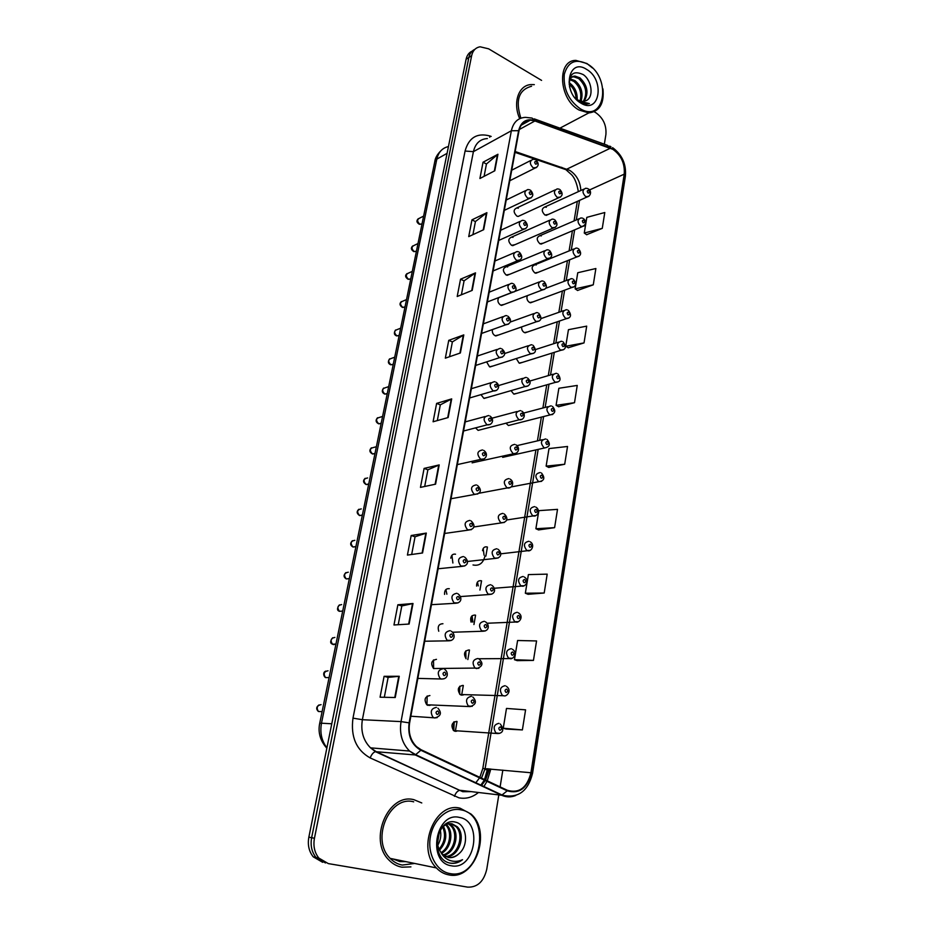 <?xml version="1.0" encoding="UTF-8"?>
<svg xmlns="http://www.w3.org/2000/svg" width="934" height="934" viewBox="0 0 934 934"><rect width="100%" height="100%" fill="white"/><g stroke="black" fill="none" stroke-linecap="round" stroke-linejoin="round"><path stroke-width="1.4" d="M512.988 237.388L511.82 237.026C507.921 238.649 507.827 241.427 511.54 245.35L515.066 244.65M507.629 266.949L506.613 266.634C502.515 268.198 502.364 271 506.158 275.028L509.695 274.292M498.791 297.537C497.157 300.468 497.787 303.013 500.694 305.161L504.243 304.391M492.428 329.562C491.984 332.317 492.883 334.384 495.148 335.738L498.698 334.944M486.602 361.878L489.521 366.793L493.059 365.976M480.987 394.627L483.812 398.316L487.338 397.487M475.558 427.865L478.115 430.376L481.512 429.5M516.28 453.153L472.102 462.844M455.535 554.212C452.92 553.734 451.332 555.053 450.783 558.17M449.289 588.7C445.962 588.408 444.386 590.311 444.561 594.398M442.938 623.737C438.782 623.889 437.392 626.387 438.747 631.244M436.482 659.346C431.356 660.385 430.376 663.444 433.539 668.522L475.009 668.079C471.74 662.778 472.732 659.579 477.951 658.493M429.909 695.538C424.818 696.589 423.779 699.671 426.78 704.773L428.122 705.439M518.265 208.247L516.969 207.862C513.245 209.531 513.21 212.275 516.852 216.093L518.113 216.466L520.355 215.439M541.265 235.952L540.121 235.613C536.361 237.213 536.291 239.945 539.899 243.786L543.238 243.179M536.198 265.011L535.182 264.696C531.259 266.26 531.142 269.015 534.82 272.95L538.159 272.319M527.371 295.623C526.356 298.483 527.115 300.795 529.66 302.546L533.01 301.88M521.686 326.912C521.464 329.48 522.375 331.383 524.418 332.586L527.768 331.897M516.28 358.551L519.106 363.081L522.456 362.369M511.038 390.634L513.712 394.031L517.051 393.307M505.959 423.195L508.423 425.519L511.552 424.713M487.069 546.939C484.594 546.448 483.076 547.686 482.504 550.651M481.173 580.726C478.068 580.411 476.538 582.186 476.597 586.073M475.196 615.062C471.355 615.097 469.965 617.432 471.028 622.079M469.113 649.936C464.315 650.788 463.299 653.718 466.089 658.739M462.937 685.381C457.952 686.467 457.006 689.514 460.077 694.511L461.244 695.071M456.656 721.398C451.706 722.496 450.69 725.566 453.62 730.598L454.94 731.252M546.25 207.325L544.977 206.939C541.405 208.597 541.381 211.294 544.907 215.03L548.235 214.458M429.582 705.485L430.971 704.901M502.679 457.345L544.312 448.016C540.086 443.136 540.564 440.112 545.713 438.957L545.806 438.98M462.774 695.106L463.964 694.581M456.119 731.31L457.508 730.808M473.024 564.965C479.165 566.202 483.147 563.249 484.944 556.104M534.318 84.632L531.037 84.574C518.545 85.134 512.497 102.833 519.713 118.653C512.497 102.833 518.545 85.134 531.037 84.574L534.318 84.632M522.339 123.708L522.748 124.35L522.339 123.708M414.077 799.749C388.392 792.429 367.891 839.911 388.929 860.039C392.665 863.927 396.985 866.308 401.9 867.196L410.913 866.88L401.9 867.196C396.985 866.308 392.665 863.927 388.929 860.039C367.891 839.911 388.392 792.429 414.077 799.749L421.771 802.948L414.077 799.749M612.879 149.358C621.203 155.289 624.986 163.555 624.227 174.156L530.932 772.745C527.08 787.771 519.222 793.62 507.372 790.304L421.024 749.698L416.529 746.651C410.481 740.522 408.17 732.63 409.606 722.951L518.989 130.9C520.553 124.012 524.348 120.428 530.372 120.147L534.902 120.976L612.879 149.358M612.949 148.938L534.913 120.521C526.437 118.186 520.997 121.583 518.603 130.69L409.127 722.846C407.574 735.677 411.474 744.818 420.849 750.259L507.209 790.841C519.351 794.239 527.406 788.238 531.353 772.838L624.577 174.354C625.348 163.497 621.472 155.021 612.949 148.938M395.467 859.478L403.535 861.148L395.467 859.478M401.293 860.681L398.293 860.506M472.184 51.101C469.008 52.514 466.977 55.246 466.089 59.286L308.85 837.156L311.629 837.716C310.263 845.468 311.734 852.041 316.042 857.459L325.476 862.958L316.042 857.459C311.734 852.041 310.263 845.468 311.629 837.716L468.856 57.476L311.629 837.716L314.443 838.277C313.077 846.052 314.548 852.66 318.868 858.089L328.313 863.6L467.665 887.137C477.472 887.463 483.835 881.498 486.766 869.215L498.814 794.904M474.962 49.28C471.787 50.693 469.744 53.425 468.856 57.476C469.744 53.425 471.787 50.693 474.962 49.28M506.088 729.045L522.386 729.921L525.585 709.84L506.485 708.439L503.251 728.24L506.251 729.092M517.238 660.642L533.454 660.408L536.56 640.946L517.599 640.502L514.459 659.696L517.389 660.688M528.049 594.293L544.195 593.02L547.196 574.141L528.387 574.597L525.34 593.218L528.2 594.351M538.533 529.917L554.598 527.663L557.516 509.357L538.848 510.653L535.882 528.726L538.684 529.975M586.634 234.703L602.267 228.363L604.788 212.52L586.821 217.365L584.264 233.033L586.762 234.796M577.562 290.439L593.277 284.823L595.869 268.525L577.761 272.74L575.134 288.851L577.691 290.521M568.222 347.752L584.03 342.906L586.692 326.141L568.444 329.69L565.735 346.257L568.351 347.833M558.614 406.722L574.503 402.694L577.247 385.427L558.859 388.275L556.08 405.321L558.742 406.804M548.725 467.42L564.696 464.256L567.533 446.475L549.005 448.577L546.133 466.124L548.865 467.49M500.11 786.883L502.831 770.118M604.333 144.21L605.897 134.554C606.598 125.378 603.282 118.128 595.95 112.804L594.211 111.765M541.58 80.394L488.634 48.825L480.099 46.793C475.651 47.587 472.826 50.541 471.647 55.666L314.443 838.277M422.553 552.975L407.422 555.076L411.193 535.509L426.313 533.092L422.553 552.975M409.115 624.052L393.973 624.974L397.861 604.777L413.003 603.504L409.115 624.052M395.234 697.523L380.068 697.196L384.096 676.321L399.25 676.286L395.234 697.523M460.369 352.982L445.331 358.166L448.752 340.35L463.789 334.897L460.369 352.982M472.207 290.392L457.205 296.487L460.532 279.196L475.511 272.856L472.207 290.392M483.684 229.682L468.728 236.617L471.95 219.84L486.894 212.672L483.684 229.682M494.81 170.77L479.913 178.511L483.041 162.224L497.939 154.262L494.81 170.77M435.571 484.174L420.463 487.373L424.106 468.413L439.202 464.922L435.571 484.174M448.157 417.545L433.084 421.771L436.622 403.395L451.694 398.888L448.157 417.545M436.622 403.395L440.323 404.889M437.31 420.58L440.323 404.842L451.694 398.888M424.106 468.413L427.889 469.814L439.202 464.922M483.041 162.224L486.451 164.045M484.092 176.339L486.462 163.975L497.939 154.262M471.95 219.84L475.418 221.603M472.919 234.679L475.441 221.533L486.894 212.672M460.532 279.196L464.07 280.865M461.408 294.77L464.081 280.807L475.511 272.856M448.752 340.35L452.371 341.937M449.546 356.718L452.383 341.891L463.789 334.897M384.096 676.321L388.135 677.384L399.25 676.286M397.861 604.777L401.807 605.956L413.003 603.504M411.193 535.509L415.058 536.805M411.672 554.481L415.058 536.77L426.313 533.092M564.696 464.256L546.133 466.124M574.503 402.694L556.08 405.321M584.03 342.906L565.735 346.257M593.277 284.823L575.134 288.851M602.267 228.363L584.264 233.033M554.598 527.663L535.882 528.726M544.195 593.02L525.34 593.218M533.454 660.408L514.459 659.696M522.386 729.921L503.251 728.24M424.69 486.474L427.889 469.779M398.223 624.718L401.818 605.933M384.318 697.289L388.135 677.36M397.931 860.401L400.558 860.529M308.85 837.156C307.484 844.873 308.956 851.434 313.24 856.828L322.65 862.304M579.991 108.554C604.683 124.14 612.109 78.059 587.556 64.084C575.706 58.258 567.942 61.679 564.276 74.358C563.202 88.695 568.432 100.09 579.991 108.554M592.495 68.007L586.937 63.512L575.846 60.383C556.524 60.313 558.906 99.378 579.022 110.025L588.782 112.921C599.651 111.52 604.368 103.499 602.932 88.87M569.098 82.764L570.114 83.395C575.04 87.352 577.41 92.781 577.235 99.658M570.172 78.888L574.994 80.628C581.45 86.278 583.446 93.178 580.983 101.339M569.763 79.647L573.768 81.328C579.874 86.535 581.999 93.131 580.131 101.105M574.69 97.475L577.866 100.066L582.933 101.537L586.202 100.615C594.222 97.031 591.642 80.137 583.248 74.615C573.196 70.015 568.643 74.171 569.588 87.084M569.121 81.69C569.938 78.106 571.877 76.238 574.947 76.074L579.921 77.849C587.638 85.379 589.004 93.248 584.019 101.432M571.69 77.172L573.709 76.786L578.683 78.549C586.108 85.578 587.649 93.237 583.306 101.526M569.156 84.27C573.476 87.831 575.788 92.676 576.091 98.794M575.169 98.082L579.956 102.168L586.505 104.094L589.377 103.569L578.893 101.094L574.83 97.65M586.657 69.408C568.012 56.869 561.708 92.524 580.925 103.125C599.628 115.045 605.349 79.997 586.657 69.408M531.551 86.255C518.755 89.722 515.194 100.358 520.88 118.163M523.285 122.809L523.869 123.732M587.533 79.18L588.607 80.978M449.954 873.57C481.535 880.26 492.113 814.623 460.789 809.825C447.736 806.953 433.341 819.398 430.387 836.701C427.235 853.968 436.552 871.41 449.954 873.57M448.857 874.889C475.126 880.82 492.195 831.832 470.899 813.958L460.205 808.249C435.396 801.127 415.945 848.189 436.388 867.931C439.984 871.726 444.152 874.049 448.857 874.889M413.704 801.827C389.583 794.997 370.424 839.573 390.178 858.393C393.669 862 397.697 864.23 402.285 865.059L414.661 863.448M438.058 835.276C436.633 841.429 437.427 846.893 440.463 851.691L442.377 854.166L448.402 857.494C452.348 858.089 455.932 856.77 459.166 853.513C455.699 856.665 451.963 857.961 447.946 857.4M441.023 828.948C444.257 824.827 447.946 823.123 452.079 823.823L457.263 826.765C466.171 835.101 459.119 857.108 446.102 856.782M440.288 830.116C441.455 835.229 440.626 840.273 437.801 845.247M439.4 831.797L437.497 843.297M443.428 826.345C447.526 834.727 446.23 842.666 439.552 850.173M442.669 827.034C446.008 834.786 444.817 842.164 439.073 849.181M446.3 824.512L446.931 825.131C453.971 831.797 451.192 848.574 441.584 853.267M445.6 824.862L445.658 824.92C452.476 831.377 450.106 847.465 441.07 852.59M447.409 823.134L448.413 823.449M449.044 823.718L452.068 825.936C460.007 833.443 455.348 852.87 443.755 855.404M448.367 823.835L450.783 825.738C458.489 833.035 454.344 851.82 443.195 854.949M451.029 823.671L455.955 826.555C464.607 834.681 458.22 856.046 445.495 856.501M459.166 853.513C469.498 844.803 466.463 824.325 455.675 822.189C436.645 816.514 429.255 858.288 449.406 862.958L450.375 863.168C454.671 863.857 458.722 862.701 462.528 859.689C458.127 861.697 453.737 861.895 449.371 860.272C445.74 858.836 442.868 856.116 440.731 852.1M459.493 817.437C435.688 811.156 426.616 862.514 451.274 865.771C475.208 871.002 483.368 821.021 459.493 817.437M462.528 859.689C458.396 862.666 454.169 863.787 449.826 863.063M624.227 174.156L589.494 189.976M580.855 190.489C580.259 181.5 576.5 174.763 569.565 170.28L515.183 151.53M490.677 768.986L490.478 770.223L489.183 769.908M484.606 779.598L487.957 769.429L489.358 768.857M490.478 770.223L487.233 780.836M486.988 781.338L483.695 786.86M478.477 792.487C472.452 797.379 465.949 799.165 458.956 797.823L370.179 757.929C356.263 750.06 350.53 736.798 352.982 718.141L465.074 151.039C468.81 137.66 477.005 132.628 489.661 135.92L491.179 136.446M507.209 790.841L501.663 795.243L460.357 790.339L463.964 791.542L470.899 791.588M481.302 785.751L485.283 780.544M485.575 780.053L489.264 769.418M534.236 118.863L607.427 145.319L610.404 147.747M487.583 768.694L484.548 779.575M409.127 722.846L401.036 721.608L511.365 130.748L518.603 130.69M420.849 750.259L415.303 754.964L409.547 751.041C402.075 743.406 399.238 733.587 401.036 721.608L362.38 719.705C360.559 731.159 363.279 740.545 370.541 747.854L376.145 751.613L459.633 790.362C457.403 790.97 455.675 792.966 454.449 796.34M487.385 138.559C480.041 139.038 475.383 143.404 473.41 151.658L511.365 130.748C513.326 122.214 518.031 117.754 525.492 117.357L532.076 118.081L534.913 120.521M515.708 795.511C510.968 797.426 506.298 797.332 501.663 795.243L415.303 754.964L375.445 751.66C373.285 752.372 371.534 754.462 370.179 757.929M531.353 772.838L532.555 773.329L625.383 176.257L624.577 174.354M471.647 55.666L466.089 59.286M465.074 151.039L473.41 151.658L362.38 719.705L352.982 718.141M489.661 135.92L489.731 137.251M481.489 778.127L485.155 768.472L538.171 449.394M530.932 772.745L482.808 768.484L535.906 449.908M539.665 440.358L543.623 416.541M545.141 407.411L549.005 384.201M550.535 374.954L554.294 352.363M555.847 343.012L559.501 321.027M561.077 311.536L564.626 290.17M566.226 280.55L569.67 259.78M571.293 250.02L574.644 229.857M576.29 219.945L579.547 200.378M610.404 148.191L565.852 169.626L515.019 152.37M534.902 120.976L519.304 129.522M561.521 167.279L565.852 169.626L571.596 174.751C574.702 177.95 576.943 183.578 578.344 191.633M487.373 769.931L484.991 769.347M447.701 417.673L451.227 399.075M459.913 353.134L463.322 335.119M471.752 290.567L475.044 273.102M483.228 229.892L486.427 212.952M494.366 171.004L497.472 154.577M435.104 484.279L438.735 465.074M422.098 553.045L425.846 533.197M408.66 624.087L412.536 603.574M394.767 697.511L398.783 676.298M448.448 146.568C442.354 147.911 438.49 152.09 436.82 159.13L447.082 153.339M326.83 748.192C318.517 738.957 318.389 729.536 319.708 723.348L434.8 161.524L436.82 159.13L321.483 723.208L331.768 723.78M319.708 723.348L321.483 723.208C319.802 732.63 321.611 740.837 326.912 747.819M487.431 547.091L485.855 556.139M481.547 580.878L479.936 590.066M475.569 615.202L473.935 624.542M469.487 650.076L467.841 659.567M463.322 685.509L461.641 695.153M457.041 721.515L455.337 731.322M588.817 196.373L585.7 196.642C582.104 192.719 582.104 189.917 585.723 188.248L587.556 188.516M588.572 190.408C586.972 190.501 586.832 191.388 588.128 193.081C589.716 192.988 589.868 192.1 588.572 190.408M560.493 197.109L557.236 197.424C553.512 193.42 553.535 190.571 557.306 188.878L559.127 189.147M559.664 193.793C561.311 193.7 561.462 192.789 560.131 191.085C558.485 191.178 558.322 192.077 559.664 193.793M423.627 216.104L419.833 218.031C416.984 219.373 416.961 221.428 419.763 224.183L421.97 224.183M536.606 167.525L533.186 167.851C529.426 163.87 529.415 161.01 533.139 159.259L535.159 159.539M535.614 164.15C537.295 164.08 537.459 163.181 536.093 161.43C534.411 161.489 534.248 162.399 535.614 164.15M583.913 226.11L580.796 226.402C577.119 222.374 577.177 219.548 580.971 217.926L582.618 218.171M583.68 220.144C582.08 220.261 581.929 221.16 583.236 222.841C584.847 222.724 584.988 221.825 583.68 220.144M578.928 256.313L575.823 256.617C572.063 252.484 572.18 249.635 576.15 248.047L577.597 248.281M578.73 250.324C577.095 250.475 576.955 251.386 578.274 253.067C579.897 252.916 580.049 251.993 578.73 250.324M573.861 286.971L570.767 287.287C566.938 283.049 567.101 280.165 571.258 278.636L572.507 278.846M573.686 280.959C572.052 281.146 571.9 282.08 573.231 283.749C574.877 283.562 575.029 282.64 573.686 280.959M568.701 318.097L565.642 318.436C561.731 314.081 561.953 311.174 566.308 309.703L567.335 309.89M568.584 312.084C566.915 312.306 566.763 313.24 568.117 314.91C569.775 314.688 569.927 313.754 568.584 312.084M555.286 227.382L552.017 227.721C548.223 223.6 548.293 220.728 552.251 219.093L553.885 219.338M554.469 224.102C556.127 223.973 556.29 223.051 554.936 221.346C553.278 221.475 553.115 222.385 554.469 224.102M549.986 258.134L546.729 258.485C542.852 254.258 542.981 251.351 547.137 249.763L548.562 249.997M549.192 254.877C550.873 254.713 551.037 253.779 549.671 252.075C547.989 252.238 547.826 253.172 549.192 254.877M544.604 289.353L541.358 289.727C537.4 285.384 537.587 282.442 541.953 280.924L543.144 281.134M543.833 286.131C545.526 285.932 545.689 284.987 544.312 283.294C542.619 283.481 542.456 284.426 543.833 286.131M399.215 860.739L403.161 861.066M393.039 858.976L399.81 861.592L405.94 861.638M398.118 860.459L400.931 860.611M563.471 349.725L560.423 350.075C556.442 345.592 556.722 342.661 561.276 341.26L562.081 341.412M563.389 343.689C561.708 343.934 561.556 344.903 562.91 346.561C564.591 346.304 564.743 345.346 563.389 343.689M558.147 381.843L555.135 382.204C551.072 377.605 551.422 374.639 556.162 373.308L556.734 373.425M558.112 375.783C556.419 376.075 556.255 377.044 557.633 378.702C559.326 378.41 559.489 377.441 558.112 375.783M552.741 414.474L549.752 414.848C545.619 410.108 546.028 407.119 550.978 405.87L551.317 405.94M552.753 408.392C551.037 408.718 550.873 409.711 552.274 411.357C553.979 411.03 554.142 410.049 552.753 408.392M539.128 321.086L535.906 321.471C531.855 316.988 532.123 314.034 536.688 312.575L537.645 312.75M538.381 317.875C540.109 317.653 540.272 316.696 538.883 314.992C537.155 315.225 536.992 316.182 538.381 317.875M533.559 353.309L530.36 353.706C526.239 349.106 526.566 346.105 531.341 344.739L532.065 344.879M532.859 350.133C534.598 349.876 534.762 348.896 533.361 347.203C531.621 347.46 531.446 348.44 532.859 350.133M527.897 386.057L524.733 386.466C520.53 381.726 520.915 378.702 525.912 377.418L526.391 377.511M527.231 382.905C528.994 382.601 529.169 381.609 527.745 379.928C525.982 380.22 525.819 381.212 527.231 382.905M547.312 441.525C545.584 441.887 545.409 442.891 546.822 444.537C548.55 444.175 548.713 443.16 547.312 441.525M544.312 448.016L544.288 448.016C549.928 447.001 550.827 444.14 547.02 439.447M541.638 481.325L538.591 481.64C534.493 476.667 535.054 473.62 540.249 472.534M541.79 475.184C540.027 475.581 539.864 476.609 541.276 478.243C543.039 477.846 543.203 476.819 541.79 475.184M535.953 515.568L532.765 515.802C528.831 510.781 529.45 507.711 534.633 506.625M536.163 509.392C534.388 509.836 534.225 510.863 535.649 512.497C537.424 512.054 537.599 511.015 536.163 509.392M530.15 550.371L526.858 550.523C523.075 545.444 523.764 542.362 528.924 541.265M530.454 544.148C528.656 544.639 528.481 545.689 529.94 547.324C531.726 546.834 531.901 545.783 530.454 544.148M484.057 555.158L483.182 548.503M524.254 585.758L520.857 585.816C517.226 580.691 517.985 577.586 523.122 576.488M524.651 579.489C522.83 580.014 522.655 581.088 524.126 582.711C525.935 582.186 526.111 581.111 524.651 579.489M478.29 585.91L477.461 582.069M522.141 419.331L519 419.751C514.727 414.859 515.194 411.824 520.401 410.621L520.623 410.668M521.522 416.202C523.309 415.863 523.484 414.859 522.048 413.178C520.261 413.517 520.086 414.521 521.522 416.202M515.72 450.048C517.518 449.663 517.705 448.635 516.245 446.966C514.447 447.339 514.272 448.367 515.72 450.048M515.965 444.829C520.845 447.911 518.125 454.449 513.21 453.574L513.116 453.55C508.843 448.495 509.392 445.436 514.774 444.362M510.326 487.536L507.01 487.852C502.901 482.75 503.531 479.667 508.89 478.593M509.824 484.442C511.645 484.022 511.82 482.983 510.361 481.314C508.54 481.734 508.365 482.773 509.824 484.442M504.255 522.491L500.811 522.713C496.876 517.564 497.565 514.447 502.901 513.385M503.835 519.409C505.668 518.942 505.854 517.88 504.372 516.222C502.527 516.689 502.352 517.74 503.835 519.409M452.885 563.015L451.916 555.286M498.091 558.018L494.518 558.147C490.747 552.951 491.517 549.822 496.818 548.76M497.729 554.948C499.597 554.446 499.783 553.372 498.289 551.725C496.421 552.227 496.234 553.302 497.729 554.948M518.253 621.729L514.762 621.682C511.283 616.533 512.101 613.393 517.226 612.284M518.744 615.424C516.911 615.985 516.724 617.082 518.207 618.693C520.051 618.121 520.226 617.024 518.744 615.424M472.359 621.997L471.658 616.195M512.136 658.307L508.563 658.155C505.247 652.959 506.135 649.807 511.237 648.686M512.743 651.944C510.886 652.562 510.7 653.672 512.206 655.271C514.062 654.652 514.237 653.543 512.743 651.944M465.973 658.633L465.774 650.893M503.461 695.83L502.27 695.246C499.106 690.016 500.064 686.84 505.131 685.696M506.648 689.094C504.757 689.759 504.57 690.88 506.088 692.479C507.968 691.814 508.154 690.681 506.648 689.094M459.691 694.196L459.797 686.198M499.573 733.353L495.884 732.956C492.86 727.703 493.876 724.492 498.931 723.336M500.437 726.874C498.534 727.586 498.347 728.73 499.877 730.318C501.78 729.594 501.967 728.45 500.437 726.874M453.294 730.318L453.702 722.087M446.872 594.187L445.88 589.564M491.798 594.164L488.12 594.176C484.512 588.945 485.353 585.793 490.642 584.719M491.541 591.094C493.421 590.545 493.607 589.459 492.101 587.813C490.21 588.362 490.023 589.459 491.541 591.094M485.4 630.917L481.617 630.812C478.185 625.546 479.095 622.371 484.349 621.297M485.236 627.858C487.139 627.263 487.338 626.154 485.808 624.519C483.894 625.103 483.707 626.224 485.236 627.858M433.621 668.581L433.516 659.906M478.873 668.3L475.009 668.079L476.655 668.592C482.726 666.467 483.543 663.28 479.107 659.054M478.827 665.241C480.753 664.599 480.952 663.467 479.399 661.844C477.472 662.486 477.274 663.619 478.827 665.241M426.931 704.89L427.188 695.982M472.23 706.337L468.296 705.987C465.202 700.652 466.253 697.429 471.448 696.32M472.3 703.279C474.262 702.59 474.46 701.434 472.896 699.823C470.934 700.512 470.736 701.656 472.3 703.279M418 243.54L414.346 245.303C411.345 246.623 411.287 248.689 414.147 251.526L416.377 251.491M531.154 197.868L527.733 198.23C523.892 194.144 523.927 191.248 527.862 189.532L529.683 189.812M530.173 194.541C531.878 194.435 532.041 193.513 530.664 191.774C528.959 191.867 528.796 192.789 530.173 194.541M412.303 271.374L408.788 272.962C405.636 274.234 405.531 276.324 408.45 279.243L410.703 279.173M525.62 228.702L522.199 229.075C518.265 224.872 518.37 221.953 522.503 220.296L524.114 220.552M524.651 225.398C526.379 225.269 526.543 224.335 525.153 222.596C523.425 222.724 523.262 223.658 524.651 225.398M406.523 299.581L403.161 301.017C399.857 302.231 399.694 304.344 402.682 307.356L404.947 307.239M519.993 260.014L516.572 260.423C512.556 256.091 512.731 253.137 517.074 251.55L518.452 251.783M519.035 256.745C520.787 256.581 520.95 255.636 519.549 253.896C517.81 254.06 517.634 255.005 519.035 256.745M400.663 328.184L397.464 329.457C393.985 330.613 393.774 332.749 396.822 335.855L399.122 335.715M514.272 291.84L510.863 292.26C506.765 287.8 506.999 284.812 511.563 283.294L512.708 283.504M513.338 288.594C515.101 288.396 515.276 287.427 513.863 285.699C512.089 285.897 511.925 286.866 513.338 288.594M394.72 357.197L391.673 358.306C388.042 359.403 387.785 361.563 390.891 364.762L393.202 364.575M508.446 324.168L505.06 324.612C500.869 320 501.173 316.988 505.971 315.564L506.87 315.739M507.547 320.957C509.334 320.724 509.509 319.743 508.073 318.015C506.298 318.249 506.111 319.23 507.547 320.957M388.684 386.618L385.824 387.575C382.018 388.602 381.702 390.774 384.866 394.078L387.201 393.856M502.527 357.022L499.165 357.477C494.892 352.737 495.265 349.69 500.285 348.347L500.928 348.487M501.663 353.846C503.473 353.566 503.648 352.573 502.2 350.857C500.391 351.126 500.215 352.118 501.663 353.846M382.578 416.459L379.881 417.276C375.912 418.222 375.538 420.405 378.749 423.826L381.119 423.557M496.503 390.424L493.175 390.891C488.821 385.987 489.264 382.917 494.518 381.679L494.903 381.761M495.685 387.26C497.518 386.945 497.694 385.94 496.234 384.224C494.401 384.528 494.226 385.544 495.685 387.26M376.379 446.721L373.845 447.398C369.712 448.262 369.28 450.468 372.561 453.994L374.943 453.691M490.385 424.363L487.081 424.842C482.644 419.786 483.182 416.692 488.657 415.56L488.762 415.583M489.614 421.234C491.459 420.884 491.646 419.856 490.163 418.14C488.307 418.49 488.132 419.518 489.614 421.234M367.634 477.939C363.466 478.733 362.976 480.94 366.14 484.559L368.685 484.256M484.151 458.886L480.706 459.283C476.41 454.111 477.041 451.005 482.574 449.954M483.427 455.769C485.306 455.372 485.493 454.321 483.987 452.628C482.119 453.013 481.932 454.064 483.427 455.769M361.271 508.902C357.138 509.684 356.578 511.902 359.602 515.556L362.334 515.276M477.799 493.981L474.203 494.284C470.094 489.054 470.794 485.925 476.305 484.898M477.146 490.875C479.037 490.443 479.235 489.381 477.718 487.688C475.826 488.12 475.639 489.183 477.146 490.875M354.827 540.319C350.705 541.09 350.087 543.319 352.97 547.009L355.877 546.752M471.343 529.671L467.595 529.87C463.673 524.593 464.455 521.441 469.93 520.413M470.759 526.578C472.674 526.099 472.873 525.013 471.343 523.332C469.428 523.811 469.23 524.885 470.759 526.578M348.277 572.203C344.191 572.962 343.514 575.204 346.245 578.928L349.339 578.695M464.758 565.969L460.882 566.062C457.146 560.739 457.999 557.575 463.451 556.547M464.268 562.887C466.206 562.361 466.405 561.264 464.852 559.583C462.914 560.108 462.715 561.206 464.268 562.887M341.622 604.578C337.571 605.325 336.835 607.567 339.427 611.315L342.696 611.116M458.057 602.897L454.064 602.862C450.503 597.503 451.437 594.316 456.866 593.288M457.66 599.826C459.621 599.254 459.82 598.134 458.255 596.464C456.294 597.024 456.084 598.145 457.66 599.826M333.403 644.612L335.925 644.063L332.516 644.203L333.403 644.612M451.227 640.467L447.129 640.304C443.755 634.91 444.771 631.699 450.165 630.66M450.935 637.397C452.92 636.778 453.118 635.634 451.542 633.976C449.558 634.595 449.347 635.727 450.935 637.397M334.874 637.432C330.846 638.167 330.064 640.432 332.516 644.203C330.017 643.293 330.064 641.144 332.656 637.759M328.021 670.787C324.028 671.523 323.187 673.788 325.499 677.582L328.931 677.582M444.269 678.691L441.467 679.1L440.077 678.399C436.89 672.97 437.976 669.736 443.335 668.697M444.094 675.621C446.102 674.955 446.312 673.799 444.712 672.141C442.693 672.807 442.494 673.963 444.094 675.621M321.062 704.656C317.105 705.392 316.206 707.668 318.389 711.486L321.821 711.626M437.182 717.604L434.497 717.977L432.921 717.16C429.909 711.708 431.076 708.451 436.4 707.388M437.135 714.522C439.167 713.798 439.377 712.619 437.766 710.984C435.723 711.696 435.513 712.875 437.135 714.522M549.846 220.155L511.82 237.026M544.569 250.837L506.613 266.634M555.053 189.941L516.969 207.862M578.73 218.895L540.121 235.613M573.768 249.016L535.182 264.696M583.633 189.217L544.977 206.939M484.349 780.1L480.636 785.436M471.331 791.635L462.774 791.705L375.445 751.66L370.541 747.854L409.547 751.041L416.109 754.894L502.504 795.219C518.031 798.605 528.049 791.308 532.555 773.329M610.964 146.708L609.645 146.101M612.599 147.642C622.196 154.787 626.457 164.326 625.383 176.257M318.868 858.089L313.24 856.828M487.957 769.429L488.062 768.74M530.372 120.147L521.184 125.214M537.412 440.883L541.37 417.113M542.888 408.006L546.752 384.843M548.293 375.62L552.052 353.064M553.605 343.735L557.259 321.786M558.836 312.33L562.396 290.999M563.996 281.391L567.452 260.668M569.075 250.919L572.425 230.791M574.071 220.903L577.329 201.37M475.569 783.077L479.562 777.859M479.842 777.357L482.808 768.484M434.8 161.524C435.209 157.939 437.31 154.285 441.105 150.549M546.145 215.404L586.961 197.039C591.304 195.895 591.561 190.583 588.408 188.96M518.113 216.466L558.52 197.821C562.747 196.233 563.237 193.49 559.991 189.59M422.028 223.88L419.424 224.3C416.541 222.584 416.19 220.704 418.35 218.638M509.777 180.752L534.645 168.283C538.848 166.486 539.303 163.707 535.988 159.971M511.727 170.198L530.897 160.403M541.008 244.124L581.929 226.764C586.354 224.545 586.879 221.825 583.516 218.626M535.789 273.265L576.815 256.943C581.205 255.753 581.777 253.021 578.543 248.736M545.654 288.349L568.724 279.593M530.477 302.826L571.608 287.579C576.161 286.563 576.78 283.808 573.488 279.313M540.891 318.634L563.611 310.648M525.095 332.819L566.331 318.681C571.106 317.84 571.783 315.062 568.362 310.357M512.661 245.689L553.162 228.083C557.586 226.67 558.135 223.903 554.784 219.794M507.127 275.332L547.721 258.811C552.344 257.562 552.94 254.772 549.507 250.452M501.511 305.43L542.187 290.019C547.009 288.98 547.663 286.166 544.137 281.589M498.628 297.724L511.902 292.575M514.716 291.49L539.21 281.986M559.933 128.156L588.782 112.921M573.709 76.786L574.947 76.074M445.658 824.92L446.931 825.131M450.783 825.738L452.068 825.936M455.955 826.555L457.263 826.765M390.178 858.393L436.388 867.931M535.544 349.561L558.427 342.171M519.631 363.256L560.96 350.273C565.911 349.62 566.634 346.818 563.155 341.879M529.812 381.049L553.173 374.184M514.074 394.16L555.496 382.345C560.61 381.936 561.404 379.111 557.867 373.892M523.682 413.062L547.826 406.699M508.423 425.519L549.951 414.929C555.356 413.75 556.209 410.913 552.484 406.407M495.802 335.96L536.56 321.705C541.557 320.876 542.269 318.05 538.684 313.217M510.057 322.125L533.769 313.626M490 366.957L530.839 353.893C536.023 353.309 536.793 350.46 533.139 345.346M504.488 353.566L528.247 345.755M484.104 398.433L525.025 386.583C528.562 386.653 533.045 382.998 527.512 377.978M498.464 385.602L522.655 378.387M517.039 445.623L542.421 439.716M511.213 486.918L538.801 481.699C544.405 480.812 545.293 477.916 541.463 473.001M506.426 520.016L533.232 515.918C537.354 517.238 540.961 509.906 535.812 507.104M500.671 553.839L527.57 550.71C531.446 552.146 535.404 544.51 530.068 541.755M494.284 588.257L521.814 586.073C524.99 587.323 530.208 580.539 524.231 576.978M478.115 430.376L519.117 419.798C524.161 420.522 526.379 413.925 521.791 411.135M491.984 418.198L516.969 411.532M510.057 479.072C515.148 482.049 511.937 489.019 507.372 487.933L478.745 493.292M504.045 513.863C507.069 516.152 509.369 521.931 501.441 522.877L473.561 527.021M497.927 549.239C501.184 551.469 503.029 557.738 495.394 558.392L467.35 561.486M487.186 623.247L515.965 622.021C518.79 623.41 524.511 616.487 518.288 612.774M472.884 621.974L472.079 615.775M478.722 658.762L510.011 658.575C512.462 660.046 518.755 653.088 512.252 649.165M460.077 694.511L503.963 695.748C506.053 697.161 512.778 690.693 506.286 686.256M453.62 730.598L497.799 733.552C499.97 733.622 506.181 731.754 500.25 723.99M453.772 730.715L454.204 721.749M491.704 585.209C495.195 587.323 496.596 594.094 489.253 594.503L460.45 596.569M485.365 621.775C489.112 623.877 490.105 630.929 483.006 631.232L452.675 632.236M472.779 696.986C476.959 701.399 476.106 704.61 470.187 706.594L426.78 704.773M416.436 251.176L413.855 251.62C410.995 249.787 410.633 247.872 412.758 245.911M504.313 210.36L529.041 198.638C533.454 196.981 533.944 194.19 530.547 190.244M506.228 200.004L525.445 190.699M410.773 278.846L408.193 279.324C405.204 277.328 404.831 275.402 407.084 273.557M498.756 240.423L523.355 229.449C527.979 227.978 528.539 225.164 525.013 220.996M500.636 230.266L519.911 221.475M405.017 306.901L402.461 307.426C399.659 305.546 399.285 303.608 401.34 301.589M493.117 270.953L517.564 260.749C522.421 259.465 523.028 256.628 519.397 252.227M494.962 260.983L514.295 252.729M399.192 335.353L396.646 335.913C394.066 334.897 393.693 332.924 395.514 330.017M487.385 301.962L511.669 292.54C516.724 291.525 517.401 288.664 513.7 283.959M489.194 292.179L508.598 284.473M393.272 364.225L390.751 364.797C388.042 363.653 387.668 361.668 389.606 358.843M481.57 333.45L505.679 324.834C509.579 324.308 513.116 320.852 507.898 316.194M483.345 323.864L502.807 316.719M387.283 393.506L384.773 394.113C381.936 392.724 381.551 390.716 383.617 388.077M475.651 365.451L499.597 357.64C503.379 357.29 507.559 354.021 502.002 348.942M477.391 356.029L496.935 349.479M381.189 423.219L378.702 423.838C375.737 422.308 375.351 420.277 377.546 417.731M469.65 397.966L493.397 390.972C498.639 391.334 500.612 385.193 496.012 382.216M471.355 388.707L490.969 382.753M371.393 447.806C369.082 450.223 369.467 452.289 372.549 453.994L375.013 453.364M463.544 431.006L487.104 424.853C492.393 425.449 494.786 419.296 489.93 416.039M465.225 421.899L484.921 416.576M483.73 450.421C488.856 453.819 485.925 460.053 480.952 459.341L457.345 464.595M365.159 478.313C362.777 480.578 363.104 482.668 366.14 484.559L368.743 483.964M477.437 485.365C480.438 488.202 483.111 493.105 474.729 494.425L451.029 498.744M358.843 509.275C356.414 511.47 356.66 513.56 359.602 515.556L362.38 515.019M471.028 520.892C474.274 523.74 476.492 529.006 468.389 530.092L444.619 533.466M352.433 540.693C349.946 543.168 350.122 545.269 352.97 547.009L355.924 546.542M464.513 557.026C467.934 559.524 469.79 565.607 461.956 566.366L438.093 568.771M345.93 572.565C343.385 575.005 343.49 577.119 346.245 578.928L349.374 578.555M457.882 593.767C461.594 596.254 462.89 602.804 455.395 603.271L431.461 604.683M339.346 604.917C336.894 608.303 336.917 610.439 339.427 611.315L342.708 611.046M451.297 631.221C455.08 633.684 455.827 640.584 448.729 640.817L424.701 641.226M444.666 669.363C448.518 671.896 448.565 679.006 441.945 679.006L417.837 678.399M325.884 671.091C322.615 672.095 323.491 676.298 325.499 677.582L329.083 677.582M437.918 708.17C441.957 712.852 441 716.086 435.046 717.872L410.855 716.226M319.019 704.936C316.171 706.968 315.972 709.151 318.389 711.486L322.102 711.638"/></g></svg>
